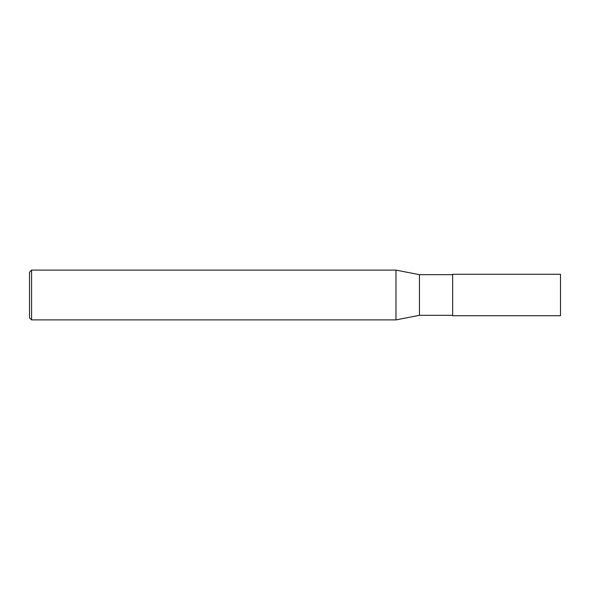<?xml version="1.0" encoding="UTF-8"?>
<svg xmlns="http://www.w3.org/2000/svg" width="590" height="590" viewBox="0 0 590 590"><rect width="100%" height="100%" fill="white"/><g stroke="black" fill="none" stroke-linecap="round" stroke-linejoin="round"><path stroke-width="0.44" stroke-dasharray="2.95 2.21" d="M452.641 315.739L452.641 274.675M560.5 315.739L560.5 295M419.453 315.326L419.453 274.675M395.978 319.891L395.978 270.109M31.572 319.891L31.572 270.109M29.5 317.818L29.5 295"/><path stroke-width="0.89" d="M452.641 274.262L560.5 274.262L560.5 315.739L452.641 315.739L452.641 274.262M31.572 270.109L31.572 319.891L29.5 317.818L29.5 272.182L31.572 270.109L395.978 270.109L419.453 274.675L452.641 274.675M419.453 274.675L419.453 315.326L452.641 315.326M395.978 270.109L395.978 319.891L419.453 315.326M31.572 319.891L395.978 319.891"/></g></svg>
